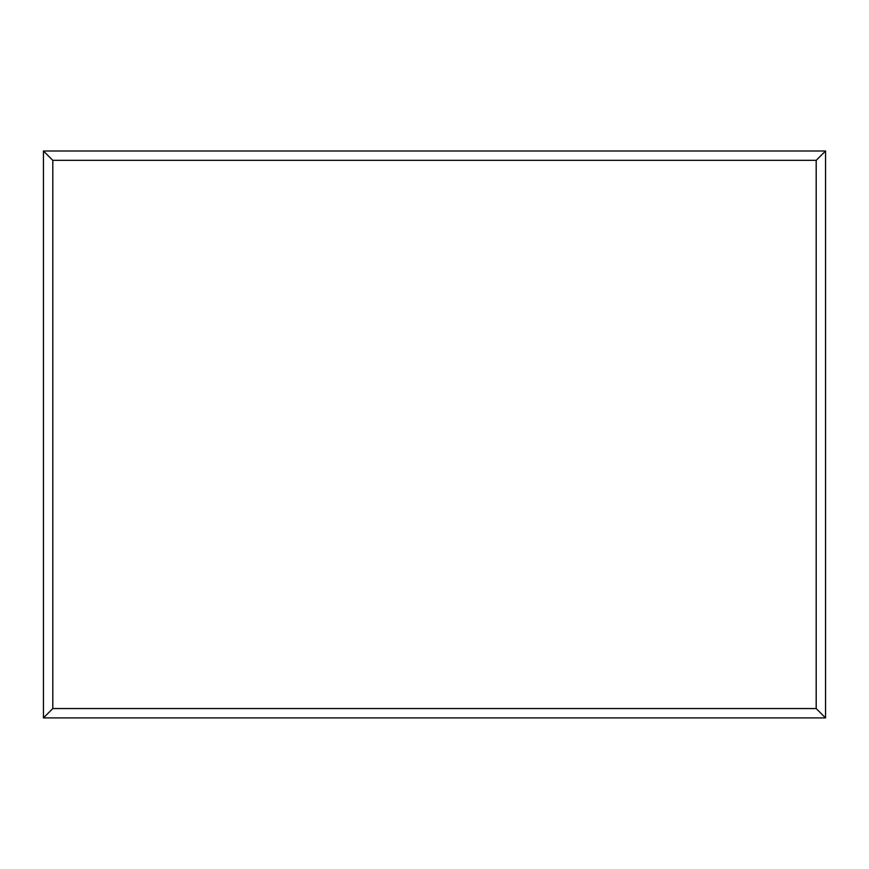 <?xml version="1.0" encoding="UTF-8"?>
<svg xmlns="http://www.w3.org/2000/svg" width="869" height="869" viewBox="0 0 869 869"><rect width="100%" height="100%" fill="white"/><g stroke="black" fill="none" stroke-linecap="round" stroke-linejoin="round"><path stroke-width="1.3" d="M825.55 717.913L43.45 717.913L43.45 150.989L825.55 150.989L825.55 717.913L816.197 708.561L816.197 160.341L825.55 150.989M43.45 717.913L52.803 708.561L816.197 708.561M816.197 160.341L52.803 160.341L43.45 150.989M658.202 717.913L210.895 717.913M52.803 160.341L52.803 708.561"/></g></svg>
